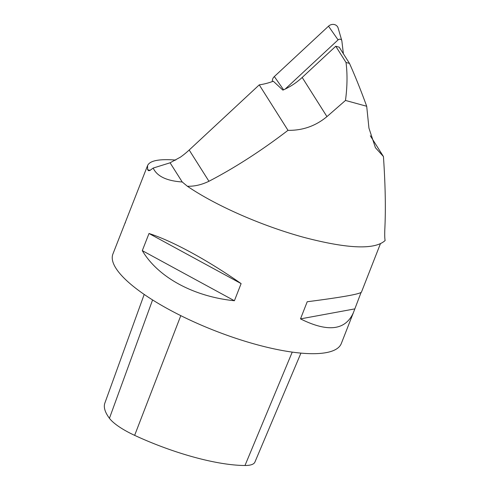 <?xml version="1.0" encoding="UTF-8"?>
<svg xmlns="http://www.w3.org/2000/svg" width="490" height="490" viewBox="0 0 490 490"><rect width="100%" height="100%" fill="white"/><g stroke="black" fill="none" stroke-linecap="round" stroke-linejoin="round"><path stroke-width="0.73" d="M349.486 63.412L346.014 62.463L335.76 46.244L339.233 47.199L349.486 63.412C355.127 75.993 360.867 90.276 366.698 106.263L368.952 128.147L375.426 147.698L383.437 156.531L370.318 135.785M346.014 62.463C347.502 73.898 347.324 86.558 345.487 100.444L326.952 116.614C315.627 126.004 302.642 130.579 287.998 130.334C261.36 150.712 235.01 167.696 208.948 181.269C201.592 184.804 194.401 186.463 187.382 186.249C215.845 205.665 261.446 225.712 303.61 237.295C347.704 248.877 374.875 249.955 385.128 240.529C384.73 238.71 384.619 235.047 384.809 229.547C385.826 209.101 385.367 184.767 383.437 156.531M170.085 162.796L182.219 181.98C166.649 180.92 156.971 176.284 153.186 168.064L170.085 162.796L180.51 157.094A78.192 70.192 -32.3 0 0 189.183 150.02L259.253 84.868A62.095 55.744 -32.3 0 0 273.285 81.218L282.895 90.117A62.095 55.744 -32.3 0 0 302.189 77.457L335.76 46.244M345.487 100.444L366.698 106.263M182.219 181.98L187.382 186.249M153.186 168.064L149.75 170.557L148.519 170.667L147.606 169.699L147.576 165.571L112.914 254.004A122.653 34.22 21.4 0 0 114.727 266.193A122.653 34.22 21.4 0 0 232.842 337.291A122.653 34.22 21.4 0 0 341.316 343.515L353.406 312.651C345.444 330.419 327.804 332.496 300.499 318.886L307.212 301.748C341.591 297.326 359.672 294.116 361.455 292.126L380.412 243.744M147.576 165.571C149.787 160.616 159.189 158.785 175.769 160.077M241.117 283.606L234.404 300.744C193.501 296.585 157.988 277.267 142.296 250.635L149.009 233.497C172.241 240.909 207.754 260.227 241.117 283.606L149.009 233.497M361.057 292.512L353.406 312.651M125.011 223.146L125.409 222.76M354.625 308.921L300.499 318.886M234.404 300.744L142.296 250.635M259.253 84.868L287.998 130.334M285.192 89.058L338.082 39.886A2.352 2.107 147.7 0 1 341.861 40.921L343.386 53.765M283.588 89.805L274.339 76.556A6.088 5.464 147.7 0 0 272.367 81.561M274.339 76.556L328.514 26.184L338.082 39.886M341.793 40.603L338.137 28.046A6.088 5.464 147.7 0 0 328.514 26.184M144.195 294.435L104.872 403.05A111.328 31.06 21.4 0 0 109.435 418.288A42.336 11.809 21.4 0 0 134.64 435.359A111.328 31.06 21.4 0 0 244.982 465.5A42.336 11.809 21.4 0 0 254.916 462.064L300.934 353.112M302.189 77.457L326.952 116.614M150.148 170.398L147.606 169.699M189.183 150.02L208.948 181.269M134.64 435.359L180.792 315.646M244.982 465.5L292.23 352.114M109.435 418.288L152.58 299.941"/></g></svg>
